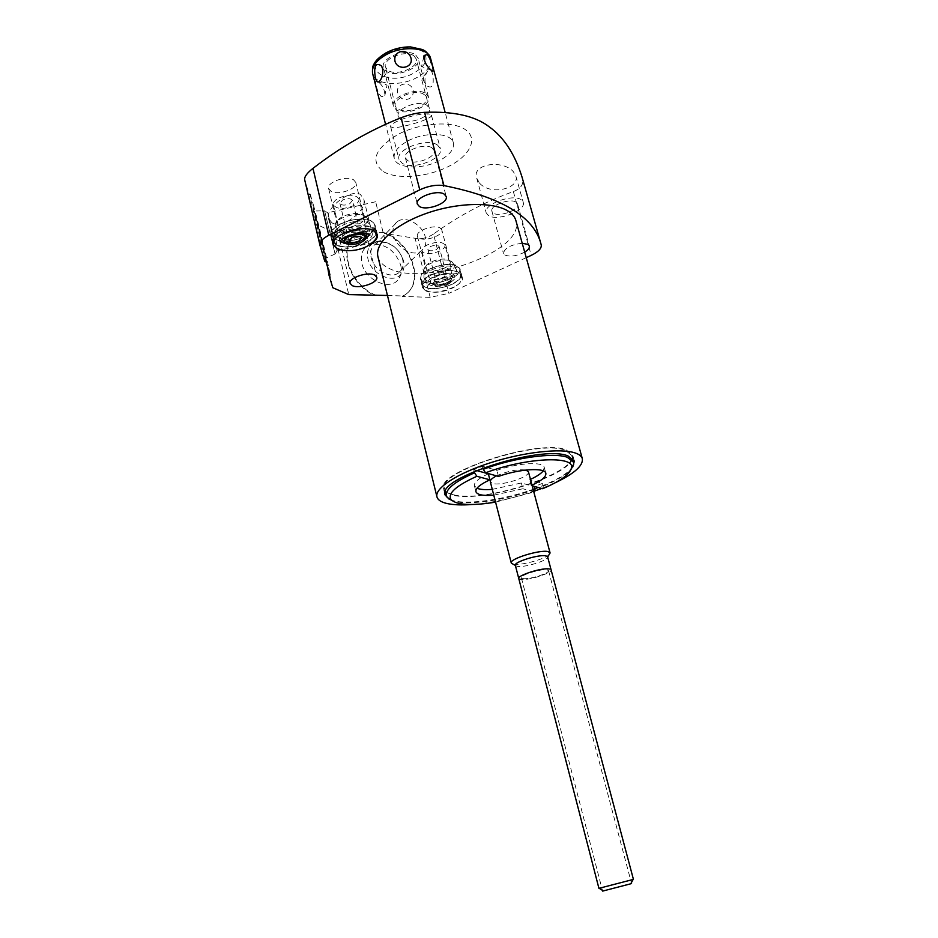 <?xml version="1.0" encoding="UTF-8"?>
<svg xmlns="http://www.w3.org/2000/svg" width="938" height="938" viewBox="0 0 938 938"><rect width="100%" height="100%" fill="white"/><g stroke="black" fill="none" stroke-linecap="round" stroke-linejoin="round"><path stroke-width="0.7" stroke-dasharray="4.69 3.52" d="M383.431 171.666C397.278 179.815 427.06 177.317 448.376 166.542C469.868 155.896 478.544 138.754 465.483 129.714C452.749 120.51 420.365 122.62 397.947 134.451C374.719 148.732 369.877 161.137 383.431 171.666M408.03 140.864C425.465 131.39 451.565 132.75 453.371 142.881C454.391 149.177 449.677 155.11 439.219 160.715C421.994 169.848 396.246 168.723 394.265 158.393C393.233 152.343 397.818 146.504 408.03 140.864M375.458 295.06C348.725 284.085 337.352 245.053 357.167 233.937L362.83 231.299L356.733 234.394C336.93 245.51 348.291 284.519 375.012 295.482M327.725 267.541L313.128 207.603L318.123 225.003L334.127 232.823L361.564 232.026M332.029 222.834C341.514 229.294 367.649 211.32 363.756 198.938L360.438 194.553C351.938 188.034 324.771 207.978 328.511 218.531L332.029 222.834M526.241 257.68L448.88 293.36L433.485 234.054C458.659 215.763 485.286 201.611 513.356 191.587C520.496 188.784 523.592 184.68 522.642 179.252L522.103 177.305M433.485 234.054C427.611 237.959 421.479 239.366 415.1 238.275L384.627 233.492L384.088 232.647C412.603 242.356 425.946 284.589 403.422 295.587L402.214 296.408L430.179 297.358L448.88 293.36M362.83 231.299L384.088 232.647M479.599 183.215C491.09 196.159 520.414 188.092 515.794 175.887L513.297 171.619C502.018 159.061 471.239 164.185 476.75 178.208L479.599 183.215M521.235 199.782C512.816 193.287 482.789 204.554 486.201 212.856L488.428 215.541C497.199 221.731 526.499 210.663 523.24 202.303L521.235 199.782M516.135 202.233C510.272 197.766 489.577 205.551 491.922 211.296L493.435 213.137C499.462 217.452 519.816 209.772 517.553 203.992L516.135 202.233M522.22 243.27C510.835 244.677 504.585 248.031 503.448 253.366L504.949 255.077C510.342 257.035 516.932 256.051 524.694 252.123M387.453 295.47L402.66 295.986M377.944 256.754C379.187 261.526 382.81 265.348 388.813 268.245C424.644 287.778 526.324 250.493 515.888 220.571M425.442 290.686L422.592 287.743C419.392 279.852 450.24 268.983 459.714 274.728L462.305 277.519C465.33 285.457 435.314 296.127 425.442 290.686M369.736 244.818C361.951 248.992 353.626 250.915 344.738 250.598M555.331 482.718L541.707 488.464M534.601 491.031C513.016 498.348 492.239 502.838 472.26 504.503M534.812 488.733C506.203 499.192 469.868 504.785 453.898 500.845L449.243 499.274M572.813 466.854C567.584 473.713 556.046 480.584 538.201 487.479M572.532 458.471C568.147 476.867 480.913 503.19 452.444 495.041L445.374 491.84M445.292 491.758L443.592 489.026C434.587 472.177 539.702 438.339 566.329 449.97L572.708 455.153L572.567 458.365M453.312 494.701C448.258 493.47 445.362 491.5 444.624 488.78C435.771 472.201 539.162 438.914 565.403 450.334L571.688 455.446C578.476 472.564 483.703 503.542 453.312 494.701M482.894 467.98L482.449 466.256L473.76 469.739L476.457 470.489M534.988 489.413C506.778 499.79 470.759 505.359 455 501.478L451.87 500.54M474.194 471.439L473.76 469.739M543.219 470.876L544.263 467.429C543.501 461.355 518.011 462.797 496.906 470.384L482.449 466.256M542.621 488.71L543.196 486.247L542.434 483.398L529.618 479.74L530.462 479.365M542.434 483.398L534.554 486.47M492.274 489.378L521.317 482.988L532.245 486.025M488.335 473.807C478.544 478.403 473.889 482.39 474.405 485.755L476.996 488.252M528.434 471.755C530.674 476.774 501.361 486.294 492.649 483.433L490.316 481.757M496.565 475.871C507.798 470.993 517.565 469.047 525.89 470.044M498.477 476.41L496.906 470.384M495.569 502.135L533.851 492.087M543.196 486.247C556.879 480.526 566.2 474.863 571.148 469.246M493.775 495.17L522.841 488.757L521.317 482.988M533.757 491.711L522.841 488.757M532.186 485.802L531.166 485.521L532.01 485.145M531.166 485.521L529.618 479.74M549.117 554.616C544.65 559.283 520.672 565.743 513.52 564.207L512.969 564.09M515.396 565.473L517.213 566.341C524.154 567.865 548.46 560.443 547.663 557.031L547.686 557.008M633.408 879.305L598.925 888.345M604.4 890.537L630.805 883.737L604.4 890.537M432.031 147.899C424.914 142.553 402.765 150.854 405.392 157.83L407.502 160.421C414.831 165.58 436.557 157.385 434.001 150.385L432.031 147.899M437.542 145.085C427.318 137.3 395.179 149.33 399.013 159.401L402.109 163.189C412.743 170.575 444.002 158.768 440.344 148.638L437.542 145.085M429.334 114.202C420.13 111.81 388.719 122.409 390.642 126.736L393.022 127.779C402.637 127.732 432.301 119.032 431.48 115.374L429.334 114.202M325.756 261.01C318.721 235.004 307.77 187.823 310.279 194.447L309.282 194.635C306.832 188.315 317.748 235.356 324.771 261.245M320.104 245.85L304.721 179.955L309.282 194.635M313.128 207.603L313.855 206.536C320.292 230.15 331.161 276.229 329.965 274.94M310.326 194.565L313.855 206.536M323.153 244.994L325.803 258.302L314.324 211.003L323.153 244.994M318.123 225.003L332.802 287.732M334.127 232.823L348.772 294.602M402.214 296.408L402.977 296.009C425.125 285.164 412.626 243.81 384.627 233.492M400.702 265.055C402.05 270.859 401.218 275.702 398.193 279.583C389.891 291.179 365.199 280.251 361.787 263.168C360.004 253.166 363.334 246.905 371.776 244.361C385.483 243.587 395.133 250.493 400.702 265.055M377.006 241.605C389.551 240.914 398.392 247.245 403.504 260.612C404.759 265.923 403.997 270.355 401.23 273.896C393.643 284.484 371.061 274.424 367.907 258.794C366.266 249.649 369.302 243.915 377.006 241.605L371.776 244.361M402.625 259.357C400.069 247.456 384.064 238.217 375.704 243.962C371.389 246.917 369.889 251.513 371.19 257.739C373.652 269.593 389.493 278.844 397.829 273.439C402.402 270.472 404.008 265.782 402.625 259.357M397.947 221.239C406.365 215.494 422.651 225.073 425.336 237.197C426.79 243.739 425.207 248.5 420.587 251.466C412.181 256.871 396.059 247.292 393.468 235.204C392.096 228.86 393.597 224.205 397.947 221.239L375.704 243.962M384.838 239.718L375.657 201.74L384.838 239.718L337.012 250.868L327.784 212.832L324.63 210.874L335.089 253.999L324.607 210.839L314.324 211.003M375.657 201.74L327.772 212.785L337 250.833M369.021 229.54C359.184 223.69 330.973 233.515 333.987 241.687L337.34 245.217C347.517 250.786 375.001 241.101 372.105 232.905L369.021 229.54M364.096 231.979C357.249 227.957 337.809 234.746 339.884 240.398L342.171 242.825C349.182 246.706 368.271 239.987 366.266 234.324L364.096 231.979M423.214 281.951L420.365 278.961C417.14 270.953 447.907 260.072 457.404 265.923L459.995 268.76C463.055 276.804 433.098 287.485 423.214 281.951M450.146 278.961C456.97 275.62 460.124 272.255 459.643 268.854C455.118 263.179 445.245 263.191 430.038 268.878C423.319 272.231 420.224 275.561 420.716 278.867C425.277 284.554 435.091 284.577 450.146 278.961M451.612 284.577C458.448 281.248 461.613 277.894 461.133 274.529C456.618 268.901 446.746 268.936 431.515 274.611C424.785 277.953 421.666 281.271 422.17 284.554C426.72 290.182 436.533 290.194 451.612 284.577M459.784 273.263C462.035 276.757 459.221 280.485 451.33 284.437C438.878 290.522 420.681 289.596 422.733 282.795C423.495 280.016 426.52 277.331 431.808 274.764C444.553 269.757 453.875 269.265 459.784 273.263C462.868 277.73 463.102 283.124 451.635 288.447C439.793 293.758 421.701 294.989 422.733 282.795M448.692 283.135C439.523 286.723 432.793 287.063 428.514 284.155C426.884 281.681 428.901 279.008 434.552 276.124C446.816 271.809 453.758 272.184 455.387 277.238C454.824 279.301 452.597 281.271 448.692 283.135M447.25 284.742C450.58 283.112 452.128 281.482 451.893 279.852C449.677 277.12 444.87 277.132 437.436 279.899C434.142 281.529 432.606 283.147 432.852 284.753C435.068 287.485 439.863 287.485 447.25 284.742M445.292 283.768C440.883 285.41 438.023 285.41 436.709 283.78L439.441 280.884C443.862 279.243 446.723 279.243 448.036 280.861L445.292 283.768M439.125 246.577L436.416 249.578C432.055 251.22 429.205 251.185 427.869 249.461L430.565 246.483C434.939 244.818 437.788 244.853 439.125 246.577L448.036 280.861M444.999 245.029C445.316 247.116 443.463 249.156 439.453 251.173C430.53 254.55 424.703 254.479 421.971 250.95C421.654 248.898 423.484 246.858 427.458 244.841C436.428 241.441 442.279 241.5 444.999 245.029L451.788 270.953C449.091 267.576 443.217 267.576 434.188 270.953C430.179 272.946 428.314 274.94 428.619 276.921C431.328 280.298 437.178 280.31 446.16 276.956C450.205 274.975 452.081 272.97 451.788 270.953M426.309 280.497C434.611 285.187 459.878 275.819 456.255 269.335L454.25 267.4C446.711 262.792 422.381 271.047 423.917 277.648L426.309 280.497M423.765 270.496L425.911 273.099C433.426 277.413 456.243 268.913 452.925 263.003L451.108 261.233C445.081 257.54 425.934 262.992 424.035 268.936L423.917 277.648M441.81 229.892L440.145 227.993C434.177 224.1 415.37 230.889 417.422 236.165L419.18 238.135C425.301 241.898 443.803 235.192 441.81 229.892L450.181 261.854C452.104 266.908 433.45 273.579 427.353 270.038L425.606 268.174L425.782 266.521C427.4 261.514 443.451 256.942 448.528 260.049L451.928 261.761M450.181 261.854L449.22 260.483M334.796 239.319L330.903 235.18C327.362 225.612 360.122 214.169 371.483 221.087L375.036 225.003C378.401 234.606 346.626 245.838 334.796 239.319M365.128 236.329L365.621 236.083C372.234 232.542 375.223 228.884 374.637 225.097C373.594 218.015 353.403 217.264 340.6 224.018C333.811 227.617 330.715 231.311 331.302 235.098C332.509 238.744 336.883 240.703 344.41 240.972C351.656 240.984 358.562 239.436 365.128 236.329M366.629 242.461C373.57 238.885 376.748 235.168 376.161 231.299C375.141 224.276 354.927 223.572 342.112 230.302C335.3 233.89 332.193 237.56 332.779 241.312C333.916 248.453 353.943 249.016 366.629 242.461M374.497 229.505C377.252 233.656 374.508 237.912 366.277 242.285C352.407 249.531 330.668 247.515 333.459 238.979C334.327 235.954 337.34 233.128 342.476 230.49C356.639 224.745 367.309 224.417 374.497 229.505L376.537 232.812M364.788 239.765L346.861 243.915M340.154 241.512L339.978 241.312C337.997 238.393 339.955 235.332 345.829 232.143C356.018 226.773 371.811 228.368 369.748 234.441L369.678 234.688M352.43 200.451L349.733 203.769C344.797 205.68 341.526 205.528 339.919 203.323L342.593 200.005C347.552 198.094 350.824 198.246 352.43 200.451L361.54 237.924M358.973 198.903C359.348 201.283 357.495 203.558 353.427 205.727C343.343 209.608 336.648 209.291 333.342 204.777C332.967 202.432 334.796 200.169 338.817 198C348.971 194.084 355.69 194.389 358.973 198.903L365.914 227.219C362.643 222.892 355.901 222.669 345.676 226.562C341.62 228.696 339.755 230.9 340.107 233.175C343.39 237.513 350.109 237.748 360.274 233.89C364.378 231.756 366.254 229.529 365.914 227.219M338.114 237.666C348.092 243.223 374.977 233.234 370.85 225.437L368.106 222.763C359.113 217.346 333.295 225.906 334.866 233.738L338.114 237.666M334.854 225.964L337.786 229.552C346.802 234.652 371.085 225.601 367.309 218.495L364.812 216.057C357.741 211.8 337.797 217.065 335.288 223.842L334.866 233.738M355.783 182.406L353.52 179.779C346.38 175.195 326.389 182.312 328.64 188.608L331.044 191.329C338.348 195.761 357.976 188.714 355.783 182.406L364.331 217.288C366.453 223.326 346.661 230.338 339.357 226.164L336.976 223.584L337.27 221.345C339.404 215.634 356.123 211.214 362.08 214.79L365.949 216.784M364.331 217.288L363.041 215.412M425.254 83.154C424.597 78.898 425.172 75.275 426.989 72.273C429.182 68.474 431.081 69.095 432.676 74.114C434.353 85.721 432.195 89.473 426.18 85.358L425.254 83.154M377.639 81.383L377.522 81.313C373.031 76.893 377.24 93.272 381.602 96.872L384.815 95.606C384.908 89.802 382.516 85.065 377.639 81.383M397.618 92.862C395.367 83.423 410.129 80.387 413.001 89.685C415.405 100.401 400.573 103.485 397.618 92.862M414.021 55.952L416.214 58.977C419.227 67.501 395.895 76.682 387.804 70.221L385.448 67.055C382.352 58.566 406.166 49.268 414.021 55.952M398.24 116.535C395.25 108.48 419.392 99.252 427.2 105.513L429.358 108.362C432.266 116.441 408.616 125.551 400.561 119.513L398.24 116.535L385.448 67.055M426.063 93.765L428.49 97.013C431.785 106.252 405.193 116.547 396.071 109.64L393.432 106.217C390.009 97.013 417.234 86.566 426.063 93.765M415.745 55.025L418.196 58.426C421.596 68.052 395.273 78.417 386.116 71.136L383.454 67.548C379.949 57.957 406.881 47.451 415.745 55.025M424.328 94.679C414.291 86.859 386.151 101.914 397.771 108.738C407.807 116.206 435.338 101.773 424.328 94.679M522.9 578.57C528.844 579.766 549.891 573.27 548.519 570.632L547.077 569.847C541.332 568.534 519.887 575.146 521.352 577.761L522.9 578.57M602.606 891.1L631.555 883.502M549.422 569.003C559.318 570.386 529.478 581.091 520.602 579.391M430.179 297.358L415.1 238.275M513.356 191.587L531.236 255.371M522.642 179.252L541.249 244.959M447.485 282.537C435.373 288.47 422.956 282.537 435.795 276.745C448.235 270.683 460.312 276.886 447.485 282.537M432.852 284.753L432.418 283.651C434.998 285.504 439.934 285.105 447.227 282.467C450.381 280.732 451.882 279.477 451.729 278.68L451.624 278.856C451.858 280.485 450.322 282.115 446.992 283.733C439.605 286.489 434.81 286.489 432.594 283.757C432.348 282.139 433.884 280.521 437.178 278.891C444.6 276.124 449.419 276.112 451.624 278.856L451.893 279.852M365.843 236.986L361.611 239.964C355.303 242.731 349.651 243.364 344.645 241.875M341.889 239.26C341.596 237.079 343.425 234.957 347.353 232.905C357.272 229.118 363.862 229.306 367.11 233.433M365.562 235.801C365.843 237.677 364.296 239.483 360.919 241.23C352.559 244.396 347.048 244.22 344.363 240.703M358.468 232.999L349.428 235.086M430.589 58.414C431.785 65.285 427.294 71.628 417.117 77.42C400.362 86.894 374.883 84.924 372.644 73.61M386.96 53.114C358.656 68.181 388.121 87.996 414.326 72.812C426.391 65.308 429.135 58.144 422.534 51.332C412.943 45.95 401.089 46.548 386.96 53.114M476.75 178.208L486.201 212.856M515.794 175.887L523.24 202.303M491.922 211.296L503.448 253.366M517.553 203.992L529.337 246.026M445.058 494.936L443.592 489.026M574.326 461.027L572.708 455.153M445.327 491.641L444.624 488.78M474.405 485.755L475.906 491.664M572.473 458.283L571.688 455.446M544.263 467.429L545.846 473.315M405.392 157.83L417.304 204.038M390.642 126.736L399.013 159.401M431.48 115.374L440.344 148.638M309.563 194.612L310.279 194.447M401.23 273.896L398.193 279.583M420.587 251.466L397.829 273.439M335.077 253.964L325.803 258.302M337.012 250.868L335.089 253.999M328.511 218.531L333.987 241.687M363.756 198.938L372.105 232.905M339.884 240.398L350.12 283.417M366.266 234.324L376.748 277.226M434.001 150.385L446.207 196.511M422.592 287.743L420.365 278.961M462.305 277.519L459.995 268.76M459.643 268.854L461.133 274.529M420.716 278.867L422.17 284.554M428.514 284.155L428.736 285.258C428.291 284.46 430.331 282.784 434.845 280.204C445.62 276.452 452.585 275.819 455.727 278.305L455.387 277.238M427.869 249.461L436.709 283.78M421.971 250.95L428.619 276.921M452.925 263.003L456.255 269.335M425.782 266.521L424.035 268.936M417.422 236.165L425.606 268.174M333.178 244.795L330.903 235.18M377.404 234.582L375.036 225.003M374.637 225.097L376.161 231.299M331.302 235.098L332.779 241.312M333.459 238.979L333.142 242.836M365.632 236.095C365.703 236.833 364.249 238.1 361.247 239.882C356.921 242.661 351.316 243.036 344.434 240.996M339.919 203.323L348.924 240.832M333.342 204.777L340.107 233.175M367.309 218.495L370.85 225.437M337.27 221.345L335.288 223.842M328.64 188.608L336.976 223.584M453.371 142.881L445.187 112.513M394.265 158.393L385.565 124.297M429.358 108.362L416.214 58.977M377.522 81.313L387.042 85.112L384.815 95.606M381.883 66.657L385.987 73.809L380.57 79.859M423.824 56.538L421.549 66.504L431.562 70.409M426.989 72.273L422.123 77.889L426.18 85.358M428.49 97.013L418.196 58.426M393.432 106.217L383.454 67.548M548.519 570.632L631.356 882.74M521.352 577.761L602.395 890.326"/><path stroke-width="1.41" d="M526.241 257.68L531.236 255.371C538.33 251.912 541.672 248.441 541.249 244.959L522.103 177.305C514.927 154.184 503.941 137.335 489.132 126.747C475.179 115.984 453.652 111.176 424.527 112.337C417.234 112.783 409.425 114.588 401.077 117.742C370.006 130.089 340.635 146.961 312.964 168.383C307.007 173.038 304.24 176.825 304.674 179.744L304.721 179.955M524.694 252.123C528.176 249.989 529.724 247.949 529.337 246.026L527.953 244.384L522.22 243.27M312.964 168.383L328.746 235.286C322.391 238.639 319.495 242.063 320.034 245.592L324.771 261.245L325.756 261.01L329.965 274.94L328.992 275.174L327.725 267.541M328.746 235.286L419.767 189.839L401.077 117.742M540.921 243.739C533.675 216.49 501.338 197.109 443.932 185.595C436.17 184.54 428.115 185.959 419.767 189.839M328.992 275.174L332.802 287.732L348.772 294.602L387.453 295.47M436.944 496.835C434.529 488.241 457.24 473.315 490.668 462.68C524.025 451.999 561.147 447.965 575.357 453.031C579.332 454.414 581.654 456.302 582.334 458.694L515.888 220.571C514.856 216.901 512.265 213.758 508.126 211.132C493.329 201.588 457.381 202.338 426.098 213.477C394.734 224.545 374.414 243.54 377.944 256.754L436.944 496.835C437.788 499.942 441.165 502.17 447.063 503.53C453.464 504.949 461.859 505.277 472.26 504.503M444.272 194.178C437.19 189.218 414.76 197.461 417.304 204.038L419.38 206.466C426.673 211.249 448.669 203.112 446.207 196.511L444.272 194.178M374.602 275.033C367.778 271.34 348.115 278.094 350.12 283.417L352.383 285.668C359.383 289.232 378.682 282.561 376.748 277.226L374.602 275.033M344.738 250.598L337.059 248.875L333.178 244.795C329.66 235.356 362.502 223.924 373.863 230.713L377.404 234.582C378.002 238.018 375.446 241.429 369.736 244.818M582.334 458.694C583.272 465.647 574.279 473.655 555.331 482.718M541.707 488.464L534.601 491.031M449.243 499.274L445.058 494.936C436.111 478.333 541.39 444.542 567.982 455.927L574.326 461.027L572.813 466.854M538.201 487.479L534.812 488.733M571.148 469.246L573.704 464.263L573.587 462.293L567.326 457.287C553.678 452.186 513.719 457.732 483.234 469.317L482.894 467.98M451.87 500.54L447.192 497.457L446.324 495.686C445.421 489.261 454.813 481.628 474.534 472.799L474.194 471.439M530.462 479.365C536.829 476.434 541.074 473.608 543.219 470.876M534.554 486.47L532.245 486.025M476.996 488.252C480.209 489.577 485.298 489.953 492.274 489.378M476.457 470.489L488.335 473.807L489.882 479.81C480.068 484.395 475.414 488.346 475.906 491.664C477.172 494.83 483.129 496.003 493.775 495.17M512.969 564.09L511.257 562.964L490.316 481.757C490.023 480.115 492.11 478.146 496.565 475.871M525.89 470.044L528.434 471.755L550.043 552.787L548.003 551.579C539.796 549.469 509.076 559.013 511.257 562.964M483.234 469.317L485.591 472.811L498.477 476.41C519.605 468.836 545.119 467.312 545.846 473.315C546.303 476.703 541.683 480.643 532.01 485.145M495.569 502.135C471.591 505.981 456.712 505.125 450.944 499.555C447.449 493.458 456.103 485.696 476.891 476.281L474.534 472.799M534.238 486.588L534.988 489.413L534.402 491.887L533.757 491.711M532.186 485.802L542.621 488.71C560.267 481.241 569.894 474.311 571.476 467.933C575.205 455.376 525.339 457.627 485.591 472.811M476.891 476.281L489.882 479.81M549.117 554.616L550.043 552.787M547.663 557.031L545.928 555.859C539.08 554.159 513.555 562.073 515.349 565.321L515.419 565.485M515.349 565.321L598.925 888.345L631.978 879.762L633.408 879.305L547.64 556.855M365.621 236.083L365.562 235.801C364.917 233.937 362.549 232.999 358.468 232.999M346.861 243.915L340.154 241.512M364.788 239.765L369.678 234.688M361.189 242.321C364.565 240.574 366.113 238.768 365.82 236.904C363.158 233.398 357.624 233.234 349.217 236.423C345.876 238.17 344.34 239.964 344.621 241.805C347.306 245.31 352.829 245.486 361.189 242.321M358.785 241.136C353.802 243.024 350.519 242.93 348.924 240.832L351.656 237.631C356.663 235.731 359.958 235.837 361.54 237.924L358.785 241.136M411.032 58.226C407.948 47.287 392.6 50.406 395.05 61.498C397.993 71.112 413.435 67.935 411.032 58.226M431.292 70.221C426.333 66.164 423.917 61.263 424.058 55.518L427.083 54.58C431.199 58.531 435.455 74.536 431.562 70.409L431.292 70.221M382.493 68.345L381.414 65.836C375.575 62.131 373.547 66.059 375.341 77.631C376.771 82.626 378.506 83.376 380.57 79.859C382.481 76.799 383.126 72.965 382.493 68.345M631.356 882.74L631.555 883.502L630.348 883.901L602.606 891.1L602.395 890.326M520.602 579.391C510.026 578.218 540.605 567.138 549.422 569.003M443.932 185.595L424.527 112.337M344.645 241.875L341.889 239.26M365.843 236.986L367.11 233.433M344.434 240.996L344.363 240.703C344.082 238.862 345.606 237.068 348.948 235.321L349.428 235.086M385.565 124.297L372.644 73.61C371.448 66.997 375.821 60.771 385.741 54.932C402.695 45.118 428.502 47.334 430.589 58.414C426.438 50.851 425.242 51.156 422.581 49.562L410.469 46.9C401.933 46.806 393.808 48.764 386.104 52.798M446.324 495.686L445.327 491.641M450.944 499.555L447.192 497.457M571.476 467.933L573.704 464.263M573.587 462.293L572.473 458.283M547.686 557.008L550.078 553.01M515.396 565.473L511.339 563.163M630.805 883.737L633.162 879.398M603.369 890.936L599.194 888.309M304.674 179.744L320.034 245.592M340.201 241.371L340.107 241.934C340.037 240.644 342.007 238.85 346.016 236.552L357.073 233.175C359.43 232.296 369.935 233.128 369.924 235.051L369.572 234.594M333.142 242.836C334.092 251.794 353.157 253.178 366.5 246.612C378.987 238.956 376.595 236.435 376.537 232.812M365.562 235.801L365.82 236.904M344.363 240.703L344.621 241.805M445.187 112.513L430.589 58.414M372.644 73.61C372.187 68.779 372.691 65.496 374.168 63.749C375.001 62.354 376.478 58.766 385.788 52.974M381.883 66.657L381.414 65.848M423.824 56.538L424.058 55.518"/></g></svg>
